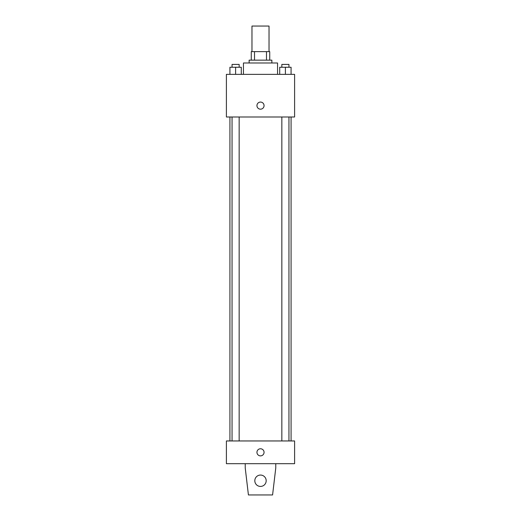 <?xml version="1.0" encoding="UTF-8"?>
<svg xmlns="http://www.w3.org/2000/svg" width="521" height="521" viewBox="0 0 521 521"><rect width="100%" height="100%" fill="white"/><g stroke="black" fill="none" stroke-linecap="round" stroke-linejoin="round"><path stroke-width="0.78" d="M269.025 51.625L269.025 26.05L251.975 26.05L251.975 51.625M254.522 60.149L254.522 51.625L251.265 51.625L251.265 60.149L251.265 51.625M254.522 51.625L269.735 51.625L269.735 60.149M266.478 60.149L266.478 51.625M249.136 62.995L249.136 60.149L271.864 60.149L271.864 62.995M277.55 74.36L277.55 62.995L243.45 62.995L243.45 74.36M226.401 74.36L294.599 74.36L294.599 116.991L226.401 116.991L226.401 74.36M260.5 109.176A3.549 3.549 0 0 1 257.426 103.842A3.549 3.549 0 0 1 263.574 103.842A3.549 3.549 0 0 1 260.5 109.176M226.401 440.955L294.599 440.955L294.599 463.69L226.401 463.69L226.401 440.955M256.951 452.326A3.549 3.549 0 0 1 262.278 449.245A3.549 3.549 0 0 1 262.278 455.4A3.549 3.549 0 0 1 256.951 452.326M275.772 463.69L275.772 467.956L272.581 494.95L248.419 494.95L245.228 467.956L245.228 463.69M254.815 480.74A5.685 5.685 0 0 1 263.339 475.816A5.685 5.685 0 0 1 263.339 485.663A5.685 5.685 0 0 1 254.815 480.74M279.712 74.36L279.712 67.255L291.076 67.255L291.076 74.36L291.076 67.255M285.397 74.36L285.397 67.255M288.947 67.255L288.947 64.415L281.841 64.415L281.841 67.255M229.924 74.36L229.924 67.255L241.288 67.255L241.288 74.36L241.288 67.255M235.603 74.36L235.603 67.255M239.159 67.255L239.159 64.415L232.053 64.415L232.053 67.255M291.076 440.955L291.076 116.991M229.924 440.955L229.924 116.991M281.841 116.991L281.841 440.955M288.947 116.991L288.947 440.955M239.159 440.955L239.159 116.991M232.053 440.955L232.053 116.991"/></g></svg>
